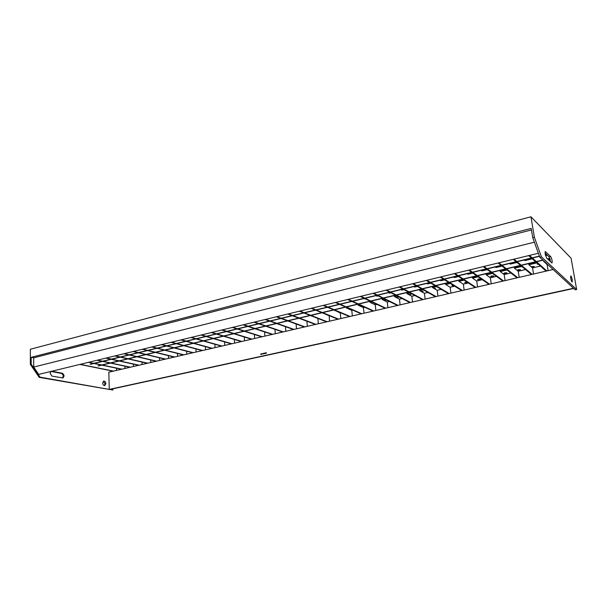 <?xml version="1.0" encoding="UTF-8"?>
<svg xmlns="http://www.w3.org/2000/svg" width="607" height="607" viewBox="0 0 607 607"><rect width="100%" height="100%" fill="white"/><g stroke="black" fill="none" stroke-linecap="round" stroke-linejoin="round"><path stroke-width="0.91" d="M254.363 334.472L254.652 338.486M251.988 339.101L222.283 329.897M251.503 339.214L221.783 330.018M244.287 336.984L244.553 340.823M241.852 341.445L211.843 332.424M241.374 341.559L211.35 332.545M234.355 339.45L234.59 343.122M231.859 343.752L201.547 334.92M231.388 343.865L201.061 335.041M224.552 341.878L224.765 345.391M222.003 346.036L191.41 337.378M221.54 346.142L190.932 337.5M214.878 344.26L215.075 347.636M212.283 348.281L181.417 339.806M211.82 348.388L180.939 339.92M205.341 346.612L205.523 349.844M202.692 350.497L171.561 342.196M202.237 350.603L171.098 342.302M195.924 348.919L196.091 352.022M193.231 352.682L161.849 344.548M192.783 352.788L161.394 344.662M186.637 351.195L186.789 354.177M183.898 354.837L152.274 346.87M183.458 354.943L151.826 346.976M177.472 353.433L177.608 356.294M174.695 356.969L142.835 349.162M174.255 357.068L142.387 349.268M168.427 355.641L168.549 358.388M165.605 359.071L133.525 351.415M165.18 359.169L133.085 351.521M159.497 357.811L159.603 360.452M156.644 361.142L124.344 353.646M156.219 361.241L123.911 353.744M150.688 359.959L150.779 362.493M147.789 363.183L115.292 355.839M147.372 363.282L114.86 355.945M141.985 362.068L142.076 364.511M139.056 365.202L106.354 358.001M138.646 365.3L105.937 358.107M133.396 364.147L133.472 366.499M130.437 367.197L97.545 360.141M130.027 367.288L97.128 360.239M90.117 364.238L93.539 363.411M93.948 363.312L102.196 361.324M102.613 361.226L110.975 359.215M111.392 359.116L119.875 357.075M120.3 356.969L128.889 354.905M129.321 354.799L138.032 352.705M138.472 352.599L147.304 350.467M147.751 350.36L156.705 348.206M157.152 348.099L166.235 345.914M166.697 345.8L175.901 343.585M176.371 343.479L185.712 341.225M186.182 341.111L195.659 338.835M196.137 338.721L205.75 336.407M206.236 336.286L215.986 333.941M216.479 333.82L226.373 331.437M226.874 331.316L236.92 328.903M237.428 328.782L247.618 326.323M248.134 326.202L258.483 323.713M259.007 323.584L269.508 321.057M270.039 320.928L280.707 318.364M281.238 318.235L292.073 315.625M292.62 315.496L303.614 312.848M304.168 312.719L315.337 310.025M315.898 309.889L327.249 307.165M327.818 307.021L339.343 304.251M339.928 304.107L351.635 301.292M352.227 301.148L364.124 298.287M364.724 298.143L376.818 295.23M377.425 295.085L389.717 292.126M390.339 291.975L402.836 288.97M403.465 288.818L416.167 285.76M416.804 285.609L429.726 282.498M430.378 282.338L443.512 279.174M444.172 279.015L457.534 275.806M458.209 275.639L471.798 272.368M472.489 272.202L486.313 268.878M487.011 268.711L501.079 265.32M501.792 265.153L516.109 261.708M516.83 261.534L531.406 258.021M532.142 257.846L539.38 256.101M545.314 254.674L546.467 254.401M90.496 364.314L93.918 363.487M94.328 363.388L102.575 361.408M102.993 361.309L111.354 359.298M111.771 359.192L120.247 357.159M120.672 357.053L129.261 354.989M129.693 354.883L138.404 352.788M138.844 352.682L147.668 350.558M148.116 350.451L157.069 348.297M157.517 348.19L166.599 346.005M167.054 345.899L176.265 343.683M176.728 343.57L186.068 341.324M186.539 341.21L196.008 338.934M196.486 338.82L206.099 336.506M206.585 336.392L216.335 334.04M216.828 333.926L226.722 331.543M227.215 331.422L237.261 329.009M237.762 328.888L247.96 326.437M248.468 326.316L258.817 323.827M259.333 323.698L269.834 321.171M270.365 321.042L281.026 318.478M281.565 318.349L292.392 315.746M292.938 315.617L303.925 312.969M304.479 312.84L315.648 310.154M316.209 310.018L327.552 307.286M328.121 307.15L339.647 304.38M340.224 304.244L351.931 301.429M352.523 301.284L364.412 298.424M365.012 298.28L377.099 295.374M377.713 295.222L389.998 292.271M390.612 292.119L403.101 289.114M403.731 288.962L416.432 285.912M417.07 285.753L429.984 282.65M430.636 282.49L443.763 279.334M444.423 279.174L457.777 275.965M458.452 275.798L472.034 272.535M472.724 272.368L486.541 269.045M487.239 268.878L501.299 265.494M502.012 265.32L516.322 261.883M517.043 261.708L531.611 258.203M532.347 258.028L539.456 256.313M545.359 254.894L546.664 254.583M351.665 301.489L352.933 301.884M363.707 298.591L365.399 298.894M375.93 295.655L376.894 296.133L378.07 295.852M388.343 292.665L389.292 293.158L390.946 292.756M400.961 289.63L401.887 290.131L404.027 289.615M413.777 286.55L414.68 287.058L417.335 286.421M426.797 283.416L427.685 283.939L430.864 283.173M440.037 280.229L440.902 280.768L444.62 279.873M453.49 276.997L454.332 277.543L458.611 276.511M467.17 273.704L467.982 274.258L472.838 273.097M481.078 270.358L481.867 270.927L487.322 269.622M495.213 266.959L495.98 267.543L502.05 266.078M509.599 263.499L510.328 264.091L517.043 262.482M524.228 259.978L524.934 260.585L532.301 258.817M545.549 255.638L547.324 255.213M98.03 365.869L101.437 365.057M101.839 364.966L110.049 363.009M110.466 362.91L118.782 360.93M119.207 360.831L127.637 358.828M128.062 358.722L136.605 356.688M137.038 356.59L145.703 354.526M146.135 354.427L154.914 352.333M155.362 352.227L164.262 350.11M164.709 350.004L173.739 347.857M174.194 347.75L183.344 345.573M183.807 345.459L193.094 343.251M193.557 343.137L202.973 340.899M203.451 340.785L212.996 338.516M213.482 338.403L223.171 336.096M223.657 335.975L233.483 333.638M233.983 333.524L243.953 331.149M244.454 331.027L254.576 328.622M255.084 328.501L265.358 326.058M265.874 325.929L276.299 323.455M276.822 323.326L287.407 320.807M287.938 320.678L298.682 318.129M299.221 318L310.131 315.405M310.678 315.268L321.756 312.635M322.309 312.506L333.562 309.828M334.131 309.691L345.55 306.975M346.127 306.839L357.735 304.077M358.32 303.932L370.103 301.133M370.702 300.989L382.683 298.136M383.283 297.991L395.453 295.101M396.067 294.949L408.443 292.005M409.065 291.861L421.637 288.871M422.275 288.72L435.06 285.677M435.705 285.525L448.702 282.43M449.355 282.27L462.572 279.129M463.24 278.97L476.677 275.768M477.36 275.608L491.033 272.353M491.716 272.194L505.631 268.886M506.329 268.719L520.48 265.35M521.193 265.176L535.594 261.754M536.322 261.579L542.825 260.031M547.514 258.916L549.859 258.362M98.402 365.945L101.809 365.141M102.211 365.042L110.421 363.092M110.838 362.994L119.154 361.013M119.571 360.915L128.001 358.912M128.426 358.805L136.97 356.772M137.402 356.673L146.059 354.617M146.499 354.511L155.278 352.424M155.718 352.318L164.618 350.201M165.066 350.095L174.095 347.948M174.543 347.841L183.701 345.664M184.156 345.55L193.436 343.35M193.906 343.236L203.322 340.997M203.793 340.884L213.338 338.615M213.823 338.501L223.505 336.195M223.991 336.081L233.816 333.744M234.317 333.622L244.287 331.255M244.788 331.134L254.902 328.728M255.41 328.607L265.676 326.164M266.2 326.042L276.617 323.561M277.141 323.44L287.718 320.921M288.257 320.8L298.993 318.243M299.532 318.114L310.435 315.519M310.989 315.39L322.059 312.757M322.613 312.628L333.858 309.949M334.427 309.82L345.846 307.104M346.422 306.967L358.016 304.206M358.6 304.069L370.391 301.262M370.983 301.125L382.956 298.272M383.556 298.128L395.726 295.237M396.341 295.093L408.708 292.149M409.33 292.005L421.895 289.015M422.533 288.864L435.31 285.821M435.955 285.669L448.945 282.581M449.597 282.43L462.807 279.281M463.475 279.129L476.905 275.935M477.588 275.768L491.253 272.52M491.943 272.353L505.843 269.053M506.542 268.886L520.685 265.517M521.398 265.35L535.791 261.928M536.52 261.754L543.015 260.206M547.696 259.098L549.927 258.567M124.921 366.196L124.989 368.457M121.931 369.162L88.857 362.25M121.529 369.261L88.44 362.349M116.544 368.214L116.605 370.391M113.524 371.105L80.276 364.329M113.13 371.196L79.874 364.428M357.758 304.266L358.221 305.245L363.426 307.605L364.025 313.204M361.795 313.72L335.906 302.347M361.233 313.849L335.322 302.483M369.686 301.429L370.149 302.415L375.247 304.828L375.877 310.465M373.7 310.974L348.281 299.342M373.123 311.103L347.69 299.486M381.795 298.553L382.251 299.547L387.258 302.013L387.911 307.688M385.786 308.181L360.854 296.299M385.202 308.31L360.255 296.444M394.087 295.624L394.542 296.633L399.444 299.152L400.127 304.866M398.055 305.344L373.639 293.196M397.471 305.48L373.024 293.348M406.584 292.657L407.031 293.667L411.827 296.239L412.54 301.998M410.522 302.461L386.629 290.047M409.922 302.597L386.006 290.199M419.27 289.638L419.718 290.662L424.399 293.287L425.143 299.084M423.185 299.532L399.838 286.845M422.578 299.676L399.201 286.997M432.161 286.572L432.601 287.604L437.169 290.29L437.943 296.125M436.046 296.557L413.268 283.59M435.431 296.702L412.623 283.742M445.257 283.461L445.697 284.501L450.144 287.248L450.948 293.113M449.119 293.538L426.926 280.275M448.49 293.682L426.266 280.434M458.566 280.29L458.998 281.345L463.331 284.152L464.158 290.063M462.397 290.472L440.819 276.906M461.76 290.616L440.151 277.073M472.094 277.073L472.527 278.143L476.723 281.003L477.588 286.959M475.896 287.346L454.947 273.484M475.251 287.498L454.271 273.643M485.843 273.803L486.268 274.88L490.335 277.809L491.238 283.803M489.614 284.182L469.325 269.994M488.954 284.334L468.634 270.161M499.827 270.479L500.244 271.564L504.174 274.561L505.107 280.601M503.56 280.958L483.954 266.45M502.892 281.109L483.255 266.617M446.866 285.222L447.723 285.753M433.686 288.242L435.485 288.446L434.802 288.902M432.283 286.648L432.821 286.413M420.826 291.284L423.238 291.352L421.971 291.929M419.869 289.736L420.59 289.327M408.299 294.349L411.174 294.205L409.217 294.843M407.843 292.589L408.541 292.187M399.269 297.073L396.272 297.354L398.64 296.747M386.871 300.222L384.588 300.116L385.635 299.608M545.67 263.188L546.125 263.074M546.99 263.863L546.512 263.969M531.163 266.716L534.213 266.496L531.853 267.308M518.393 269.607L520.51 269.728L519.326 270.373L517.21 270.252L518.393 269.607M504.91 272.786L507.027 272.907L505.881 273.537L503.764 273.408L504.91 272.786M491.64 275.919L493.757 276.041L492.641 276.648L490.524 276.519L491.64 275.919M478.566 279L480.683 279.129L479.606 279.713L477.489 279.584L478.566 279M467.58 282.437L464.659 282.596L466.753 281.891M546.649 258.104L545.177 253.984L545.253 251.518L550.663 256.526C551.938 258.969 552.393 261.124 552.029 262.998L546.649 258.104M570.701 278.241L570.717 275.912C571.225 276.079 571.718 277.331 572.211 279.668L572.189 281.997C571.688 281.838 571.187 280.578 570.701 278.241M50.965 371.454L61.428 373.404C63.378 374.625 63.705 376.158 62.392 377.994M51.716 371.249L62.24 373.206C64.334 374.686 64.554 376.264 62.908 377.941L51.959 376.105L50.1 373.351L51.018 371.423M103.38 381.242L105.057 383.791L104.328 385.589M105.846 383.616L104.806 385.559C103.607 385.627 102.886 384.777 102.659 383.032L103.691 381.09C104.897 381.021 105.618 381.864 105.846 383.616M262.163 353.775L262.065 354.177L262.209 353.775M262.823 353.889L263.043 353.433L262.823 353.889M264.121 353.251L264.083 353.729L264.121 353.251M264.789 353.099L264.827 353.578L264.789 353.099M265.464 352.948L265.502 353.433L265.464 352.948M31.177 357.333L531.193 228.399L532.718 237.61L539.782 257.231L573.501 288.264L109.26 389.406L40.039 377.159L31.177 364.154L31.177 357.333L33.696 357.834L33.696 367.053L38.704 374.405L538.356 253.256M553.114 269.5L304.889 326.877L276.906 316.649M109.26 389.406L108.835 372.19L304.889 326.877M266.185 352.804L266.261 353.266L266.185 352.804M265.836 353.357L265.798 352.826L265.836 353.357M265.16 353.509L265.122 352.971L265.16 353.509M264.485 353.653L264.447 353.122L264.485 353.653M263.704 353.35L263.84 353.782L263.704 353.35M263.317 353.911L263.279 353.38L263.317 353.911M261.511 354.291L261.435 353.798M260.79 354.45L260.964 353.904L260.79 354.45M532.718 237.61L534.357 237.2L530.958 216.782L30.358 349.253L30.35 364.367L31.177 364.154M530.958 216.782L571.096 258.21L576.65 289.509L541.414 256.844L534.357 237.2M550.018 258.84L547.954 259.333M536.049 262.156L528.758 263.893L528.902 264.773L532.536 267.899L533.545 274.023M520.958 265.745L514.319 267.323L514.455 268.195L518.234 271.253L519.205 277.338M506.124 269.273L500.115 270.699M491.541 272.733L486.146 274.023M477.208 276.139L472.405 277.285M463.118 279.493L458.884 280.495M449.263 282.786L445.584 283.659M435.636 286.018L432.495 286.77M422.237 289.205L419.612 289.835M409.05 292.339L406.933 292.847M396.083 295.419L394.444 295.814M383.32 298.454L382.16 298.735M370.763 301.444L370.058 301.611M261.776 336.839L232.375 327.446M262.27 336.726L232.883 327.325M264.584 331.923L264.895 336.119M111.916 370.953L111.931 371.476M272.194 334.434L243.126 324.844M272.695 334.32L243.642 324.715M274.941 329.32L275.282 333.721M282.763 331.991L254.037 322.196M283.272 331.87L254.561 322.067M285.442 326.672L285.821 331.285M293.485 329.51L265.115 319.51M294 329.389L265.646 319.381M296.095 323.979L296.512 328.812M349.518 316.558L323.159 305.435M350.072 316.429L323.736 305.298M346.415 307.354L346.483 308.03L351.779 310.344L352.356 315.906M340.861 312.909L340.299 313.037L340.853 318.561M335.481 310.64L340.299 313.037M334.882 310.382L334.92 310.769M337.978 319.229L311.186 308.341M338.524 319.1L311.748 308.204M329.176 315.648L329.518 321.179M323.706 313.424L328.994 315.693M326.604 321.854L299.395 311.194M327.143 321.733L299.957 311.065M317.863 318.432L318.356 323.766M315.405 324.442L287.794 314.009M315.936 324.32L288.34 313.88M306.899 321.232L307.354 326.308M112.849 388.814L112.879 390.051L109.746 389.497L573.729 288.469L575.201 289.827L576.65 289.509M545.056 253.051L549.1 256.905L550.648 261.867M112.879 390.051L39.212 377.357L30.35 364.367M539.782 257.231L541.414 256.844M40.039 377.159L39.212 377.357M534.365 242.178L33.696 367.053M531.451 229.947L33.696 357.834M547.544 264.371L547.082 264.485L548.121 270.654M540.42 266.048L532.536 267.899M525.518 269.546L518.234 271.253M510.866 272.983L504.174 274.561M496.465 276.367L490.335 277.809M482.307 279.69L476.723 281.003M468.376 282.961L463.331 284.152M454.681 286.178L450.144 287.248M441.213 289.342L437.169 290.29M427.958 292.453L424.399 293.287M414.915 295.518L411.827 296.239M402.077 298.53L399.444 299.152M389.451 301.497L387.258 302.013M377.015 304.418L375.247 304.828M364.777 307.294L363.426 307.605M352.728 310.116L351.779 310.344M538.538 264.371L537.21 264.121L537.749 263.673M374.269 303.105L373.244 302.62M453.975 285.738L452.018 285.571L452.89 285.055M440.242 288.765L439.605 288.386M550.268 259.705L548.736 260.069M544.069 261.177L543.599 261.291L547.082 264.485M536.869 262.884L528.902 264.773M521.808 266.458L514.455 268.195M507.004 269.963L500.244 271.564M492.459 273.416L486.268 274.88M478.157 276.807L472.527 278.143M464.097 280.138L458.998 281.345M450.273 283.416L445.697 284.501M436.676 286.641L432.601 287.604M423.299 289.812L419.718 290.662M410.142 292.931L407.031 293.667M397.198 296.004L394.542 296.633M384.459 299.023L382.251 299.547M371.924 301.998L370.149 302.415M359.587 304.919L358.221 305.245M347.439 307.802L346.483 308.03M304.365 326.998L276.367 316.778M421.121 289.198L422.062 289.107M433.36 286.284L434.787 286.223M445.788 283.332L447.222 283.272M458.581 280.305L459.848 280.267M472.261 277.187L472.671 277.224M266.412 352.766L266.223 353.251M265.783 353.357L265.798 352.826M265.858 353.312L265.843 352.879M265.183 353.464L265.122 352.971M263.825 353.79L263.772 353.335M262.854 353.881L263.043 353.464M261.784 354.139L261.731 353.729M261.147 354.367L261.268 353.987M260.813 354.45L260.752 353.949M517.741 277.68L498.848 262.839M517.058 277.839L498.135 263.013M532.157 274.349L514 259.166M531.459 274.508L513.272 259.341M543.493 260.646L543.599 261.291M546.816 270.957L529.433 255.418M546.11 271.124L528.689 255.6M539.107 256.397L539.669 256.92M51.929 371.272L51.109 371.476M62.24 373.206L61.428 373.404M549.1 256.905L550.663 256.526M545.109 251.723L545.549 251.617"/></g></svg>

